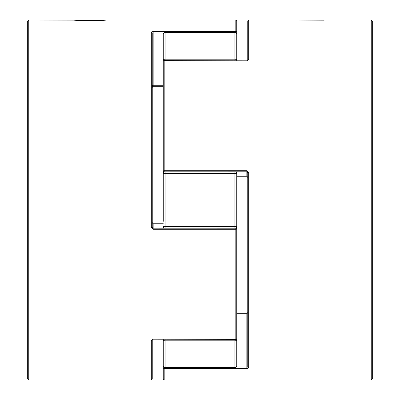 <?xml version="1.0" encoding="UTF-8"?>
<svg xmlns="http://www.w3.org/2000/svg" width="400" height="400" viewBox="0 0 400 400"><rect width="100%" height="100%" fill="white"/><g stroke="black" fill="none" stroke-linecap="round" stroke-linejoin="round"><path stroke-width="0.6" d="M326.18 20L294.225 20L324.135 20.17M28.745 20L27.345 21.4L27.345 378.6L28.745 380L28.745 20L103.73 20.175M236.735 176.26L246.835 176.26L247.755 177.47L247.755 171L247.755 366.89L247.755 200M371.255 20L372.655 21.4L372.655 378.6L371.255 380L371.255 20L323.965 20M246.835 60.82L164.185 60.61L246.835 60.82L248.675 59.59A0.92 0.715 0 0 0 247.755 60.285L247.755 20.92L248.675 20L248.675 59.59M248.675 172.665L246.835 170.735L246.835 171.805L247.755 172.805L248.675 172.665L248.675 367.745A0.92 0.855 180 0 1 247.755 366.89L246.835 366.995L246.835 313.74L247.755 312.53M248.135 368.24L246.835 368.44L248.675 367.745M163.265 110L163.265 34.21A1.835 1.71 0 0 1 165.1 32.5L165.1 59.175L234.9 59.175A1.835 1.435 0 0 1 236.735 60.61L236.735 34.21A1.835 1.835 0 0 0 234.9 32.37L234.9 32.5A1.835 1.71 0 0 1 236.735 34.21L236.735 32.415A0.92 0.86 180 0 0 235.815 31.56L235.815 20L236.735 20.92L236.735 32.415A0.92 0.59 0 0 1 236.23 32.945M163.265 221.31L163.265 61.53A0.92 0.71 180 0 1 164.185 60.82L164.185 170.735L246.835 170.735M163.265 178.69L163.265 175.065M234.9 339.39L234.9 340.825A1.835 1.435 180 0 0 236.735 339.39L236.735 311.31L236.735 313.74L246.835 313.74M236.285 366.995L246.835 366.995L246.835 368.44L164.185 368.44L164.185 380L163.265 379.08L163.265 339.39L163.265 365.79A1.835 1.835 0 0 0 165.1 367.63L165.1 367.5A1.835 1.71 180 0 1 163.265 365.79M163.265 170.885A0.92 0.905 180 0 0 164.185 171.79L164.185 170.735L163.265 170.885A0.92 0.92 0 0 0 164.185 171.805L246.835 171.79L164.185 171.805M163.77 367.055A0.92 0.59 180 0 0 163.265 367.585A0.92 0.86 180 0 0 164.185 368.44L164.185 367.385M73.82 20C72.87 20.78 106.735 20.78 105.775 20L235.815 20M151.855 31.765L153.165 31.56L151.325 32.255A0.92 0.855 180 0 1 152.245 33.11L152.245 227.195L151.325 227.335L153.165 229.265L235.815 229.265L236.735 229.115L236.735 224.935M236.735 171.805L236.735 338.47A0.92 0.71 0 0 1 235.815 339.18L153.165 339.18L151.325 340.41A0.92 0.715 0 0 0 152.245 339.715L152.245 379.08L151.325 380L151.325 340.41M152.245 229L152.245 222.53L153.165 223.74L153.165 228.195L152.245 227.195L153.165 228.195L235.815 228.21A0.92 0.905 -0 0 1 236.735 229.115A0.92 0.92 0 0 0 235.815 228.195L235.815 339.39A0.92 0.92 0 0 0 236.735 338.47M163.265 86.26L153.165 86.26L152.245 87.47M163.265 223.74L153.165 223.74M152.245 33.11L153.165 33.005L153.165 85.255L163.265 85.255M234.9 228.195L234.9 173.325L165.1 173.325L165.1 226.675L234.9 226.675A1.835 0.27 0 0 0 236.735 226.405L236.645 228.725M236.735 221.31L236.735 290M236.5 339.08A1.835 0.63 180 0 1 236.735 339.39L236.735 365.79A1.835 1.71 180 0 1 234.9 367.5L234.9 340.825L165.1 340.825A1.835 1.435 180 0 1 163.265 339.39M236.735 261.835L236.735 200M164.835 171.805A1.835 1.81 -0 0 0 163.265 173.595L163.355 171.275M164.835 228.195A1.835 1.81 180 0 1 163.265 226.405A1.835 0.27 0 0 0 165.1 226.675L165.1 228.195M236.735 226.405A1.835 1.81 180 0 1 235.165 228.195M235.165 171.805A1.835 1.81 0 0 1 236.735 173.595A1.835 0.27 0 0 0 234.9 173.325L234.9 171.805M165.1 60.61L165.1 59.175A1.835 1.435 0 0 0 163.265 60.61A1.835 0.63 0 0 0 163.5 60.92M246.835 176.26L246.835 171.805L247.755 172.805M151.325 227.335L151.325 32.255M163.715 33.005L153.165 33.005L153.165 31.56L235.815 31.56L235.815 32.615M153.165 85.94L153.165 86.26M163.265 85.985L153.165 85.985L153.165 85.255L152.245 85.445M153.165 339.18L235.815 339.39M235.815 228.195L153.165 228.195L153.165 229.265M165.1 339.39L165.1 367.5L234.9 367.63A1.835 1.835 0 0 0 236.735 365.79M234.9 60.61L234.9 32.5L165.1 32.5L234.9 32.37M163.265 173.595A1.835 0.27 0 0 1 165.1 173.325L165.1 171.805M296.445 20L248.675 20M371.255 380L164.185 380M164.185 60.61A0.92 0.92 0 0 0 163.265 61.53M246.84 60.615L247.755 60.305M103.555 20L105.775 20M28.745 380L151.325 380M152.375 339.595L153.155 339.385M153.165 85.985L152.245 86.9M165.1 367.63L234.9 367.63M165.1 32.37A1.835 1.835 0 0 0 163.265 34.21"/></g></svg>
